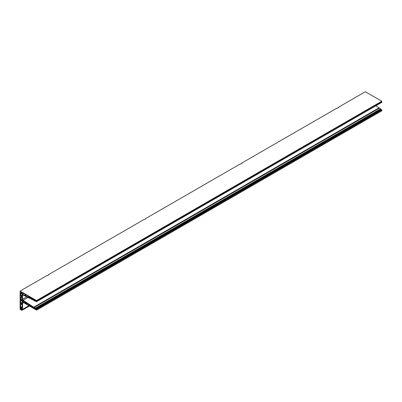 <?xml version="1.0" encoding="UTF-8"?>
<svg xmlns="http://www.w3.org/2000/svg" width="402" height="402" viewBox="0 0 402 402"><rect width="100%" height="100%" fill="white"/><g stroke="black" fill="none" stroke-linecap="round" stroke-linejoin="round"><path stroke-width="0.6" d="M29.939 305.138L29.286 305.52L29.783 305.806A0.487 0.281 60 0 0 30.049 305.816L30.683 305.641M29.286 305.52L29.542 304.987A0.487 0.281 60 0 1 30.049 305.309L30.346 305.259M30.823 305.55L32.381 306.545L32.899 307.445M22.035 296.46L20.653 297.259L21.934 296.45L22.17 296.701L22.17 300.394M26.356 295.058L25.246 295.691L29.125 297.55M33.683 299.289L33.039 299.661L33.301 299.113L32.934 299.324M23.572 293.45L22.316 294.179L22.11 293.962L23.286 293.284M20.788 299.178L21.241 299.892A0.487 0.281 60 0 1 21.321 300.359L22.17 301.57L22.17 304.123M20.653 299.259L20.653 299.832A0.487 0.281 60 0 0 20.859 300.314L20.653 303.244L22.17 302.369M29.281 296.746L31.848 298.379A0.487 0.281 60 0 1 32.115 298.384L32.617 298.671L32.361 299.204A0.487 0.281 60 0 1 31.848 298.882L31.728 298.952M30.738 297.586L29.798 298.123L31.085 298.786M36.547 301.455L36.532 300.535L20.1 291.048L20.1 309.384L21.547 310.223A0.975 0.563 -120 0 0 22.04 310.269A0.975 0.563 -120 0 0 22.145 310.168L22.492 309.676A0.975 0.563 -120 0 0 22.587 309.329L22.587 303.324A1.563 0.904 60 0 1 22.909 302.611A1.563 0.904 60 0 1 23.693 302.686L36.532 310.103L36.642 309.198L36.2 308.847L36.175 309.445L35.858 309.274L35.773 308.585L35.205 308.249A1.271 0.734 -120 0 0 34.597 307.625A1.271 0.734 -120 0 0 34.12 307.51L23.11 300.229A0.779 0.452 60 0 1 22.587 299.289L22.587 295.4A0.779 0.452 60 0 1 22.748 295.043A0.779 0.452 60 0 1 23.11 295.063L34.12 300.495A1.271 0.734 60 0 0 35.205 301.013L35.803 301.334L36.19 301.108L35.803 301.334M381.418 109.56L381.9 109.932L381.86 110.796L36.672 310.022L381.9 110.706M34.12 307.51L379.347 108.193A1.271 0.734 60 0 1 379.83 108.314A1.271 0.734 60 0 1 380.433 108.932L381.001 109.274L381.046 109.756M20.1 291.048L46.888 275.581L47.165 275.742L48.823 274.782L48.547 274.621L143.554 219.773L145.489 218.974L145.212 218.814L240.22 163.961L240.496 164.122L242.15 163.167L241.873 163.006L336.881 108.153L337.157 108.314L338.816 107.359L338.539 107.198L365.328 91.731L381.764 101.219L381.875 102.249M241.873 163.006L241.873 163.328M338.539 107.198L338.539 107.515M48.547 274.621L48.547 274.943M145.212 218.814L145.212 219.135M20.723 292.681L22.17 294.767L22.13 295.777L21.391 296.199L22.16 295.746M20.653 292.721L20.653 295.892L22.17 295.018M375.945 105.766L379.347 108.193M36.517 301.47L381.749 102.334M381.749 102.394L36.507 301.741L36.145 300.907L35.828 300.736L35.813 301.304L36.19 301.088M22.17 306.912L20.788 307.711L22.17 308.349L22.17 304.842L20.653 303.962L20.653 307.47L22.17 306.595M20.653 295.892L21.371 296.199M27.014 303.118L26.07 303.661L26.884 303.038M25.447 302.123L25.22 302.254L25.974 303.56M25.22 302.254L29.07 304.43L29.16 304.756L28.502 305.068L29.2 304.666M26.07 303.661L28.502 305.068M25.246 295.691L25.15 295.359L26.07 294.892L28.361 296.214L28.994 297.626M25.974 294.882L25.15 295.359M20.653 308.188L20.653 309.143L21.618 308.585M21.894 308.746L20.788 309.384L21.587 309.847L22.13 309.389L21.879 308.736L20.788 308.108M21.406 292.199L25.291 294.44L25.386 294.772L24.427 295.269L25.426 294.691M22.316 294.179L24.427 295.269M21.17 292.334L22.11 293.962M29.783 305.806L30.542 305.369L30.24 305.198M30.693 305.651L30.24 306.073L32.758 307.525M29.542 304.987L29.185 305.188M31.15 298.746L31.657 298.993M29.798 298.123L30.592 297.505M29.044 296.882L29.698 298.018M22.17 302.686L20.788 303.485L22.035 304.203M22.864 300.55L22.587 300.711L22.874 300.56L24.572 301.641L25.426 303.133M23.899 301.214L22.864 301.812L25.291 303.214M22.864 301.812L22.587 301.334L23.371 300.877M22.587 300.711L22.587 301.334M33.301 299.113L35.361 300.254L35.497 300.726M33.039 299.661L35.371 300.796M22.17 297.525L20.653 298.244L22.17 297.364M20.653 297.259L20.653 298.244M21.934 296.45L20.693 297.168M20.693 298.379L21.934 300.53M33.979 307.721L33.542 307.977L33.853 307.636M33.456 307.374L33.441 307.872M33.23 307.5L35.497 308.947M33.542 307.977L35.361 309.027M30.06 305.811L30.612 305.49L30.055 305.811M20.939 300.505L21.341 300.269M36.627 309.198L381.86 109.882M36.532 300.535L381.764 101.219M23.11 300.229L27.828 297.505M33.884 307.103L379.111 107.786M22.145 310.168L29.396 305.982M22.492 309.676L29.145 305.837M22.587 309.329L28.889 305.691M22.587 303.324L23.693 302.686M36.672 309.249L381.9 109.932M22.587 299.289L26.698 296.917M22.587 295.4L23.14 295.078M36.672 300.771L381.9 101.46M36.672 301.545L381.9 102.229M33.914 307.143L379.146 107.826M34.059 307.465L379.292 108.148M35.205 308.249L380.433 108.932M35.23 308.274L380.463 108.957M35.773 308.585L381.001 109.274M35.813 308.661L381.046 109.344M35.813 309.203L36.19 308.987M35.858 309.274L36.19 309.083M36.23 308.852L381.458 109.535M36.476 308.992L381.709 109.681M36.517 309.068L381.749 109.751M36.517 309.153L381.749 109.836M36.562 309.203L381.789 109.887M21.246 296.123L22.17 295.591M20.723 296.013L22.17 295.179M31.175 298.52L31.723 298.204M31.261 298.57L31.738 298.294M31.286 298.616L31.763 298.339M31.286 298.696L31.833 298.379M31.356 298.817L32.115 298.379M31.848 298.882L32.416 298.555M20.859 300.314L21.311 300.053M20.653 299.832L21.07 299.596M21.587 309.847L21.964 309.625M30.24 306.073L30.974 305.646M30.642 306.113L31.2 305.791M30.723 306.158L31.276 305.842M30.753 306.208L31.331 305.872M30.753 306.284L31.396 305.917M30.823 306.404L31.527 305.997M31.748 298.817L32.311 298.495M22.04 310.269L29.431 306.002M36.632 310.113L381.86 110.796M36.2 308.847L381.428 109.53M36.662 301.565L381.89 102.249M36.507 301.741L381.734 102.425M21.226 296.123L22.17 295.581M31.155 298.52L31.718 298.194M20.899 300.596L21.326 300.354M30.622 306.108L31.19 305.781"/></g></svg>
